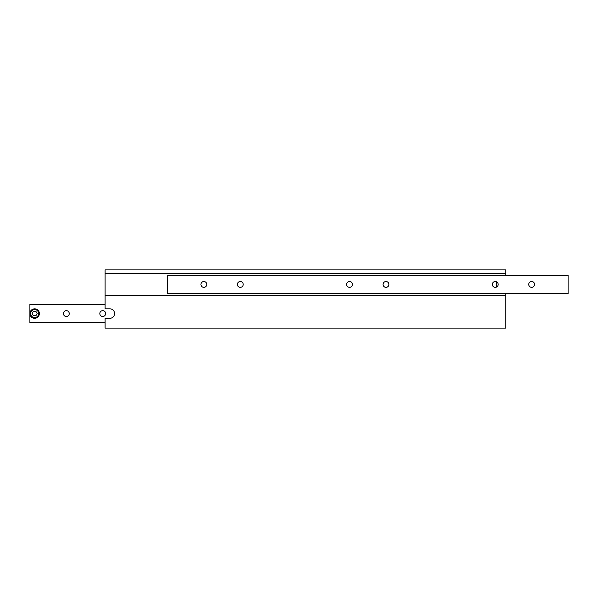<?xml version="1.0" encoding="UTF-8"?>
<svg xmlns="http://www.w3.org/2000/svg" width="598" height="598" viewBox="0 0 598 598"><rect width="100%" height="100%" fill="white"/><g stroke="black" fill="none" stroke-linecap="round" stroke-linejoin="round"><path stroke-width="0.9" d="M534.59 284.431A2.915 2.915 0 0 0 531.674 281.516A2.915 2.915 0 0 0 528.759 284.431A2.915 2.915 0 0 0 531.674 287.346A2.915 2.915 0 0 0 534.59 284.431M498.164 284.431A2.915 2.915 0 0 0 495.256 281.516A2.915 2.915 0 0 0 492.341 284.431A2.915 2.915 0 0 0 495.256 287.346A2.915 2.915 0 0 0 498.164 284.431M388.894 284.431A2.915 2.915 0 0 0 385.979 281.516A2.915 2.915 0 0 0 383.071 284.431A2.915 2.915 0 0 0 385.979 287.346A2.915 2.915 0 0 0 388.894 284.431M352.476 284.431A2.915 2.915 0 0 0 349.561 281.516A2.915 2.915 0 0 0 346.646 284.431A2.915 2.915 0 0 0 349.561 287.346A2.915 2.915 0 0 0 352.476 284.431M243.199 284.431A2.915 2.915 0 0 0 240.291 281.516A2.915 2.915 0 0 0 237.376 284.431A2.915 2.915 0 0 0 240.291 287.346A2.915 2.915 0 0 0 243.199 284.431M206.781 284.431A2.915 2.915 0 0 0 203.866 281.516A2.915 2.915 0 0 0 200.95 284.431A2.915 2.915 0 0 0 203.866 287.346A2.915 2.915 0 0 0 206.781 284.431M568.1 275.327L167.44 275.327L167.44 293.536L568.1 293.536L568.1 275.327M496.938 286.808A4.732 4.732 0 0 1 496.938 282.054M505.766 273.503L105.106 273.503L105.106 269.862L505.766 269.862L505.766 275.327M105.106 318.308L105.106 328.138L505.766 328.138L505.766 295.36L105.106 295.36L105.106 308.837L109.845 308.837A4.732 4.732 0 0 1 114.577 313.569A4.732 4.732 0 0 1 109.845 318.308L105.106 318.308M105.106 273.503L105.106 295.36M505.766 293.536L505.766 295.36M105.106 322.673L29.9 322.673L29.9 313.569A4.732 4.732 0 0 0 34.632 318.308A4.732 4.732 0 0 0 39.371 313.569A4.732 4.732 0 0 1 34.632 318.308A4.732 4.732 0 0 1 29.9 313.569A4.732 4.732 0 0 1 34.632 308.837A4.732 4.732 0 0 1 39.371 313.569A4.732 4.732 0 0 1 34.632 318.308A4.732 4.732 0 0 1 29.9 313.569L29.9 304.464L105.106 304.464M63.41 313.569A2.915 2.915 0 0 1 66.326 310.654A2.915 2.915 0 0 1 69.241 313.569A2.915 2.915 0 0 1 66.326 316.484A2.915 2.915 0 0 1 63.41 313.569M99.836 313.569A2.915 2.915 0 0 1 102.744 310.654A2.915 2.915 0 0 1 105.659 313.569A2.915 2.915 0 0 1 102.744 316.484A2.915 2.915 0 0 1 99.836 313.569M35.895 315.751L37.158 313.569L35.895 311.386L33.376 311.386L32.113 313.569L33.376 315.751L35.895 315.751M30.625 313.569A4.007 4.007 0 0 0 34.632 317.575A4.007 4.007 0 0 0 38.638 313.569A4.007 4.007 0 0 0 34.632 309.562A4.007 4.007 0 0 0 30.625 313.569"/></g></svg>
